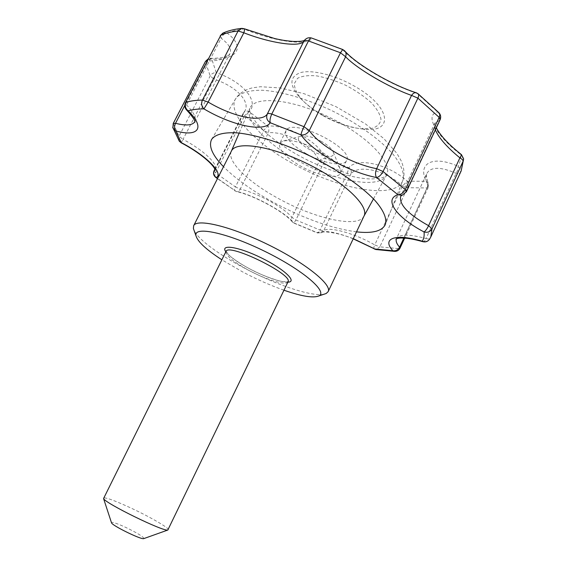 <?xml version="1.0" encoding="UTF-8"?>
<svg xmlns="http://www.w3.org/2000/svg" width="567" height="567" viewBox="0 0 567 567"><rect width="100%" height="100%" fill="white"/><g stroke="black" fill="none" stroke-linecap="round" stroke-linejoin="round"><path stroke-width="0.43" stroke-dasharray="2.83 2.13" d="M283.968 290.219C270.48 285.435 256.66 279.304 242.513 271.841L221.86 259.792M324.012 294.23C311.694 297.016 275.009 284.478 243.64 267.681C219.025 254.647 198.393 239.536 194.141 230.606M439.17 112.982L437.639 112.046C423.925 114.704 436.682 136.144 460.879 154.678C460.921 159.051 459.972 162.906 458.037 166.251C458.441 168.215 457.796 170.575 456.095 173.332L426.058 238.544C409.19 234.015 399.324 234.043 396.475 238.629L426.859 173.452C430.842 166.655 440.587 166.62 456.095 173.332C458.221 173.814 459.553 173.686 460.113 172.956C461.091 170.298 460.397 168.066 458.037 166.251C432.38 154.819 417.518 163.636 426.143 181.277L428.22 182.829L427.957 186.182C425.767 181.022 425.399 176.776 426.859 173.452C427.022 174.806 424.889 173.601 428.22 182.829L428.262 187.372L427.957 186.182L403.846 238.055M205.481 61.378L205.403 61.952C206.849 59.606 208.982 58.663 211.796 59.131C236.63 60.017 246.248 47.656 227.204 33.106C224.546 33.382 222.526 35.083 221.151 38.216C229.04 44.148 231.938 49.343 229.855 53.801L229.855 53.801C226.92 58.5 219.599 60.889 207.898 60.96L207.203 60.853M241.188 28.428L244.016 28.981C273.266 41.164 306.712 46.288 311.978 38.436C309.022 37.323 306.513 37.954 304.436 40.328L304.38 40.406M342.645 49.478L342.787 49.783C349.896 57.43 360.647 65.489 375.056 73.965C389.55 82.421 403.598 88.92 417.184 93.463L416.355 92.811M355.19 86.588C336.011 75.411 312.991 69.557 301.12 72.434C289.439 76.417 288.915 84.71 299.539 97.318C305.301 103.626 312.906 109.502 322.361 114.931C337.223 123.237 351.349 128.014 364.737 129.255C393.81 132.6 391.046 106.922 355.19 86.588M395.185 251.387L398.814 248.637L379.84 246.858L407.567 187.698C408.545 185.281 408.46 183.113 407.304 181.192C387.396 163.629 357.019 157.201 348.797 167.761C351.058 169.434 351.781 171.475 350.98 173.871C358.429 164.203 385.354 170.121 402.471 185.905L407.567 187.698L427.022 187.953C427.993 185.48 427.702 183.254 426.143 181.277L407.304 181.192L402.471 185.905L374.744 244.93L379.84 246.858L376.219 249.579M374.291 248.956C373.603 248.509 373.759 247.162 374.744 244.93C354.999 233.37 328.846 226.268 323.707 230.62L320.072 230.074C319.001 232.194 318.13 233.157 317.47 232.966L321.78 232.668L323.707 230.62L350.98 173.871L347.266 173.587L323.169 163.955L295.889 219.989L320.072 230.074L347.266 173.587L348.797 167.761L325.401 158.448C319.448 142.289 289.149 125.059 267.702 125.973C268.914 127.866 269.162 130.098 268.446 132.671C287.49 131.466 314.26 146.704 319.292 161.219L323.169 163.955L325.401 158.448C322.85 158.2 320.816 159.129 319.292 161.219L291.906 217.359L295.889 219.989L293.926 223.122L292.444 222.073C291.268 220.79 291.091 219.216 291.906 217.359C284.081 207.635 257.198 192.872 240.217 189.095C239.125 191.079 237.828 191.894 236.333 191.54L217.572 178.449M214.078 170.787L215.595 172.878L235.411 186.919L263.669 130.552L267.702 125.973L249.168 111.607C247.162 110.721 245.447 110.934 244.008 112.245L243.137 113.478L244.497 115.81L249.168 111.607C259.431 101.982 243.597 81.811 216.254 72.739L214.057 79.245C236 86.028 250.494 101.536 244.944 110.891L243.286 113.294L214.9 169.271M173.219 123.471L179.002 136.243L210.201 75.928C211.59 73.625 213.61 72.562 216.254 72.739L211.796 59.131L210.541 58.422L207.898 60.96L184.771 105.505M418.212 93.888L417.184 93.463L437.639 112.046C440.233 114.364 440.807 117.185 439.361 120.495L440.07 119.835M344.587 50.761L345.19 51.434M222.902 33.084L227.204 33.106C231.832 31.086 237.431 29.711 244.016 28.981L244.363 28.782M364.021 216.02L363.872 216.318C357.713 228.621 313.679 218.26 277.844 198.202C248.544 182.298 226.602 161.375 231.279 151.361L231.421 151.063M322.68 115.484C313.842 110.402 306.747 104.923 301.382 99.048C296.789 93.349 294.422 88.218 294.28 83.632L297.519 78.338C301.963 75.964 308.384 75.149 316.79 75.893C326.018 77.615 335.699 80.755 345.835 85.326C355.658 90.536 364.078 96.255 371.094 102.492C376.835 108.68 380.124 114.258 380.974 119.226C380.315 123.563 377.409 126.59 372.243 128.312L362.242 128.858C349.768 127.703 336.578 123.245 322.68 115.484M356.508 231.86C331.114 228.338 303.111 218.338 272.507 201.852C251.925 190.526 235.596 178.811 223.511 166.705M143.94 538.551C143.494 536.786 137.483 533.093 125.924 527.48C117.093 523.44 112.266 521.824 111.458 522.639M168.321 529.798C169.519 528.224 150.772 517.331 132.047 508.542C115.221 500.718 105.689 497.209 103.435 498.01M435.364 129.886C434.301 127.143 434.145 124.96 434.896 123.33L439.361 120.495L405.731 192.27L406.376 191.766M320.1 151.134C303.565 142.437 291.013 139.142 282.465 141.247L279.659 143.522C278.376 149.596 285.251 157.059 300.297 165.911C317.208 175.55 337.79 179.59 340.413 173.282L340.491 169.675C338.386 164.019 331.589 157.846 320.1 151.134M321.858 141.665C312.693 136.817 305.627 135.01 300.666 136.229C287.249 141.814 337.117 166.244 333.297 152.218C332.056 148.923 328.243 145.407 321.858 141.665M306.286 153.714C291.303 144.833 284.514 137.235 285.917 130.942C290.58 116.696 354.914 148.214 346.522 160.631C343.779 167.194 323.133 163.388 306.286 153.714M287.852 282.175C279.007 281.842 266.199 277.355 249.416 268.715C237.417 262.238 229.557 256.596 225.836 251.791M463.593 159.313L460.879 154.678M430.8 236.978L461.134 171.014M342.787 49.783L311.34 37.961M172.694 127.242L173.19 123.953L205.403 61.952L210.201 75.928L214.057 79.245L183.028 139.369C203.482 150.035 218.501 164.451 215.269 169.427L215.077 169.753M186.458 109.878C185.522 108.616 185.551 106.965 186.536 104.93C193.822 112.386 196.6 117.964 194.871 121.657L229.855 53.801L227.551 55.708C224.936 57.352 219.266 58.259 210.541 58.422L208.259 58.812M423.003 241.733C424.003 241.755 425.016 240.692 426.058 238.544C428.163 239.125 429.46 239.125 429.949 238.544L429.538 239.274M181.135 142.778L183.028 139.369L179.002 136.243L178.903 140.581M215.439 177.145C214.624 176.238 214.68 174.813 215.595 172.878L244.497 115.81L263.669 130.552L268.446 132.671L240.217 189.095L235.411 186.919C234.398 189.059 234.27 190.406 235.022 190.959L235.496 191.029C254.618 195.332 285.137 212.079 293.904 222.923L317.244 232.683C322.829 229.713 334.842 231.712 353.284 238.664M436.321 127.83L434.946 122.933L400.784 196.033L405.731 192.27L402.003 195.374M220.265 35.7L221.151 38.216L186.536 104.93L185.466 102.712M399.976 248.24L398.814 248.637L427.022 187.953L428.262 187.372L404.689 238.105M296.3 159.809C266.292 143.253 244.327 120.339 249.884 108.29C254.647 95.532 291.686 98.75 330.015 117.617C368.408 136.335 393.661 163.629 386.503 175.217C379.004 189.938 332.957 180.753 296.3 159.809M292.026 163.133C254.618 142.565 226.906 113.506 235.581 98.828C239.6 93.045 248.424 90.181 262.053 90.245C281.055 91.259 307.371 98.92 333.113 111.288C358.663 124.053 380.847 140.148 393.3 154.543C401.705 165.266 404.852 173.998 402.74 180.724C395.008 200.342 337.337 189.002 292.026 163.133M287.993 281.87C286.484 285.896 266.419 279.843 248.963 270.445C233.391 261.883 225.73 255.568 225.985 251.493M215.113 169.859L244.944 110.891L243.137 113.478L214.872 169.214M353.198 238.842C335.671 231.279 320.029 231.357 321.751 232.633L317.47 232.966L293.926 223.122L292.444 222.073C284.804 212.249 254.477 195.48 236.333 191.54L217.459 178.676M373.476 198.875L386.46 175.359C386.708 174.948 386.432 178.499 371.179 178.952C354.602 178.853 325.812 170.539 297.725 154.982C286.335 148.469 276.349 141.58 267.766 134.322C262.323 129.34 258.219 125.08 255.448 121.558L251.443 115.342C248.389 107.936 250.033 109.147 249.799 108.41L239.175 133.075M362.242 128.858L364.737 129.255M301.382 99.048L299.539 97.318M211.611 139.425L235.581 98.828C238.976 93.569 244.505 89.919 252.173 87.892L260.466 86.723L280.481 87.949L304.252 93.768L335.983 106.653L365.481 123.925L383.894 138.646L396.765 153.21L401.11 160.688C404.314 168.201 404.852 174.877 402.74 180.724L385.354 224.539M226.049 251.337L229.274 255.32C230.861 257.092 240.174 263.917 249.48 268.708C262.975 276.32 282.139 282.097 282.954 281.622L288.079 281.728M300.666 136.229L282.465 141.247M333.297 152.218L340.491 169.675M285.917 130.942L279.659 143.522M346.522 160.631L340.413 173.282"/><path stroke-width="0.85" d="M221.86 259.792C206.36 249.707 197.734 241.733 195.991 235.858C193.198 225.786 226.212 232.371 264.562 251.224C302.962 269.97 328.399 292.026 318.739 295.988C313.027 298.214 301.431 296.286 283.968 290.219M194.141 230.606L193.39 228.458L193.659 225.737C196.607 218.252 230.578 226.205 267.851 244.512C305.166 262.741 332.262 284.712 328.158 291.629L326.174 293.508L324.012 294.23M460.879 154.678L461.361 154.564C461.694 154.819 461.205 155.918 459.894 157.846C447.065 147.321 438.886 138.001 435.364 129.886M439.17 112.982C440.821 115.037 441.119 117.326 440.07 119.835L439.149 117.362L417.907 98.148L411.55 95.412L376.658 168.69L383.072 171.525C381.208 174.976 379.032 176.982 376.559 177.542L397.906 194.701L402.003 195.374L406.376 191.766L405.285 189.584L383.072 171.525L417.907 98.148C418.907 95.901 418.928 94.413 417.957 93.683L416.355 92.811C414.775 92.265 413.173 93.13 411.55 95.412C388.983 87.488 357.012 68.784 345.622 56.771L340.498 52.766L342.723 49.513L344.587 50.761C346.125 52.299 346.472 54.304 345.622 56.771L309.291 130.516L303.976 126.689C302.254 130.304 301.254 133.018 300.964 134.854C304.479 135.322 307.25 133.883 309.291 130.516C319.668 145.953 351.845 164.047 376.658 168.69C375.184 172.311 375.156 175.267 376.559 177.542C348.783 172.134 312.892 152.034 300.964 134.854L270.253 122.741C263.825 132.643 231.506 125.293 203.943 108.899L208.16 102.06L202.419 100.075C201.016 103.52 201.526 106.461 203.943 108.899C197.67 108.921 192.404 109.559 188.138 110.82C205.949 128.213 198.032 137.207 175.678 130.942C174.232 128.936 174.182 126.384 175.529 123.301L173.219 123.471L172.942 128.092L175.678 130.942L181.206 142.572C206.749 155.854 223.802 173.573 216.374 177.542C213.844 175.763 213.121 173.459 214.206 170.639L214.078 170.787C213.015 173.346 213.546 175.522 215.658 177.315L217.572 178.449M342.787 49.783L344.587 50.761M311.34 37.961C308.604 37.323 306.308 38.109 304.436 40.328L303.82 41.313C299.886 47.671 269.927 43.035 243.838 32.787L238.09 30.987L241.84 28.357L244.363 28.782C244.76 28.952 244.583 30.292 243.838 32.787L208.16 102.06C232.796 116.795 261.706 123.138 267.284 114.031C265.93 117.617 266.915 120.523 270.253 122.741C269.637 120.573 270.147 117.681 271.784 114.073L303.976 126.689L340.498 52.766L308.462 40.937C306.088 40.257 304.536 40.385 303.82 41.313L267.284 114.031C267.915 113.294 269.41 113.308 271.784 114.073L308.462 40.937C309.639 38.698 310.673 37.727 311.567 38.032L342.645 49.478M193.659 225.737L231.421 151.063C235.815 140.751 270.714 145.726 307.406 163.778C344.148 181.702 369.471 206.225 364.021 216.02L328.158 291.629M223.511 166.705C212.377 155.266 208.408 146.173 211.611 139.425C215.177 134.386 224.064 132.019 237.743 132.933C257 134.932 284.145 143.515 310.992 156.449C337.663 169.739 361.08 185.919 374.468 199.917C383.576 210.159 387.148 218.635 385.354 224.539C381.988 231.208 372.377 233.647 356.508 231.86M111.458 522.639L111.55 522.916C112.464 525.722 140.892 539.649 143.671 538.65L143.94 538.551M287.993 281.87C293.876 274.811 227.962 242.52 225.985 251.493L103.555 498.556C104.867 503.12 163.395 531.796 167.811 530.039L288.079 281.728M225.836 251.791C219.876 243.838 238.551 246.645 261.309 257.865C284.124 268.971 297.795 282.005 287.852 282.175M463.593 159.313L461.134 171.014L463.586 158.753L461.432 154.621M215.077 169.753L214.206 170.639L214.9 169.271M403.846 238.055L399.593 247.205C396.659 243.81 395.589 241.018 396.39 238.827M184.771 105.505L175.529 123.301C186.004 125.931 192.447 125.399 194.842 121.707L194.828 122.231C193.964 122.096 198.28 122.968 186.819 110.232L188.138 110.82C185.366 108.495 184.644 105.675 185.976 102.336C190.406 100.933 195.884 100.182 202.419 100.075L238.09 30.987C231.315 31.731 225.56 33.134 220.832 35.204L185.466 102.712C184.232 105.519 184.686 108.028 186.819 110.232L186.458 109.878M396.354 238.842L395.894 239.168C397.006 238.466 398.729 238.083 401.046 238.02L406.83 238.296C411.5 238.856 416.816 239.983 422.784 241.67C425.562 242.35 427.809 241.556 429.538 239.274C427.674 241.634 425.264 242.286 422.309 241.216L423.003 241.733M178.903 140.581L181.135 142.778C199.159 152.14 214.588 165.117 215.177 170.433L215.113 169.859M172.694 127.242L179.314 141.218L181.135 142.778M418.212 93.888L438.837 112.635C439.949 113.712 440.049 115.285 439.149 117.362L405.285 189.584C403.406 192.936 400.947 194.637 397.906 194.701C383.079 199.577 397.332 218.004 424.045 231.938C425.484 231.003 427.008 228.926 428.602 225.694C408.176 214.305 398.877 204.474 400.706 196.189L402.003 195.374M215.439 177.145L217.459 178.676M395.185 251.387L392.896 250.734C381.527 238.664 394.802 233.023 422.309 241.216C423.882 238.636 424.463 235.539 424.045 231.938C427.561 232.86 430.218 231.811 432.004 228.777L430.8 236.978L429.538 239.274M353.284 238.664L374.744 248.97L392.896 250.734C395.759 251.153 397.991 249.976 399.593 247.205L399.976 248.24C398.835 250.394 397.035 251.443 394.582 251.372L375.793 249.508L353.198 238.842M376.219 249.579L374.291 248.956M463.126 161.177C463.019 160.121 461.942 159.015 459.894 157.846L428.602 225.694L432.004 228.777L463.126 161.177M185.466 102.712L220.832 35.204L223.504 32.822C228.558 30.661 234.454 29.201 241.188 28.428M207.203 60.853L205.481 61.378L173.219 123.471M318.739 295.988L326.174 293.508M195.991 235.858L193.39 228.458M440.07 119.835L406.376 191.766M222.902 33.084L220.265 35.7M208.259 58.812L205.481 61.378M214.872 169.214L214.078 170.787M404.689 238.105L399.976 248.24M363.936 216.197L373.476 198.875M231.336 151.233L239.175 133.075M461.134 171.014L430.8 236.978M143.671 538.65L167.811 530.039M111.55 522.916L103.555 498.556M436.321 127.83C440.467 135.711 448.816 144.62 461.361 154.564M345.19 51.434C357.323 64.914 391.96 85.093 416.355 92.811M244.363 28.782L274.811 38.584C281.069 39.896 283.613 40.597 293.139 41.434C299.029 41.582 302.778 41.235 304.38 40.406"/></g></svg>
